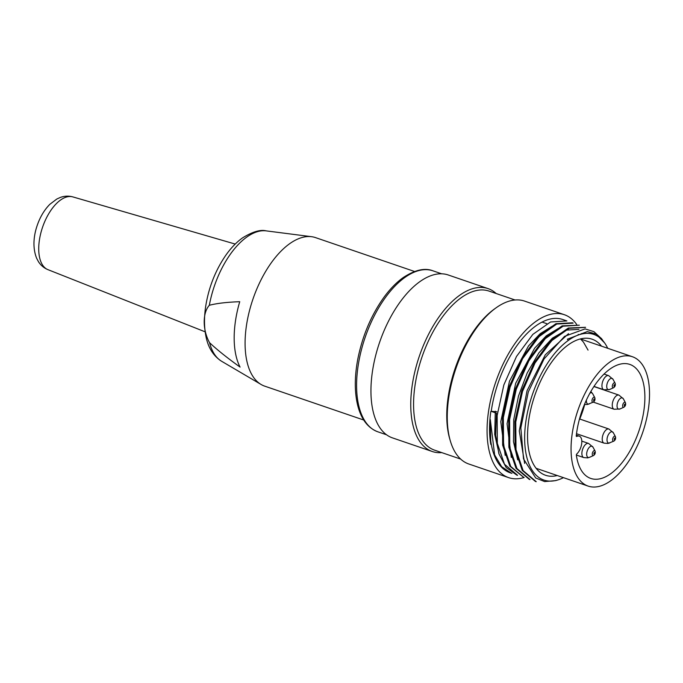 <?xml version="1.0" encoding="UTF-8"?>
<svg xmlns="http://www.w3.org/2000/svg" width="683" height="683" viewBox="0 0 683 683"><rect width="100%" height="100%" fill="white"/><g stroke="black" fill="none" stroke-linecap="round" stroke-linejoin="round"><path stroke-width="1.02" d="M584.716 404.498A60.266 30.18 -71.1 0 1 579.747 419.029M414.538 271.484L315.537 237.616A78.494 39.315 108.9 0 0 311.61 236.702A78.494 39.315 108.9 0 0 289.771 243.626A78.494 39.315 108.9 0 0 247.767 318.116A78.494 39.315 108.9 0 0 261.06 384.461A78.494 39.315 108.9 0 0 264.722 386.151L363.715 420.019M239.733 301.707A75.813 37.975 108.9 0 0 240.075 367.095C227.14 357.807 216.955 349.662 209.536 342.67C202.569 330.12 202.339 312.993 209.339 305.284C216.716 303.346 226.85 302.159 239.733 301.707M557.26 475.53A71.911 36.02 -71.1 0 1 545.546 475.274A71.911 36.02 -71.1 0 1 529.342 416.451A71.911 36.02 -71.1 0 1 568.495 344.702A71.911 36.02 -71.1 0 1 592.101 339.195A71.911 36.02 -71.1 0 1 601.518 346.161M563.449 477.648A76.974 38.555 -71.1 0 1 557.524 480.047A76.974 38.555 -71.1 0 1 524.996 429.368A76.974 38.555 -71.1 0 1 568.469 340.305A76.974 38.555 -71.1 0 1 593.74 334.405A76.974 38.555 -71.1 0 1 599 337.146A76.974 38.555 -71.1 0 1 604.489 342.755A76.974 38.555 -71.1 0 1 607.716 348.279M603.439 341.38L595.832 333.961L587.269 331.588L567.342 339.22L568.469 340.305M599 337.146L604.37 342.678M554.878 480.687L544.633 481.583L535.703 477.972L523.511 458.882L520.839 427.857L528.3 391.931L544.061 358.934L564.534 336.36L585.083 328.907L593.928 331.648L601.194 338.384M516.681 475.001L506.18 467.531L498.949 453.93L495.636 435.259L496.464 413.147L491.231 411.362A81.029 40.579 -71.1 0 1 562.707 319.499A81.029 40.579 -71.1 0 1 564.841 320.37M535.344 481.37L522.239 470.374L515.119 449.363L514.88 421.539L521.641 391.069L534.174 362.639L550.643 340.458L568.35 328.019L585.553 327.319M529.12 479.235L516.032 468.282L508.878 447.245L508.681 419.43L515.392 388.96L527.968 360.504L544.402 338.324L562.152 325.868L579.338 325.193L563.065 326.209L545.29 338.623L528.838 360.88L516.271 389.259L509.603 419.584L509.749 447.485L516.946 468.547L530.008 479.534M523.776 477.46L509.825 466.13L502.645 445.154L502.466 417.236L509.185 386.826L521.761 358.327L538.178 336.241L555.936 323.699L572.217 322.82M511.943 473.328A81.029 40.579 -71.1 0 1 510.244 472.824A81.029 40.579 -71.1 0 1 490.326 419.652L494.646 454.921L501.638 466.677L511.345 473.14M562.707 319.499L566.899 320.933L550.541 321.983L532.842 334.371L516.476 356.492L503.849 384.93L497.156 415.469L497.326 443.344L504.489 464.244L517.56 475.283M573.088 323.153L556.773 324.024L538.989 336.651L522.589 358.712L510.099 387.116L503.328 417.629L503.584 445.504L510.739 466.48L523.793 477.391M585.519 327.422L569.255 328.267L551.514 340.808L535.045 362.938L522.495 391.513L515.767 421.932L516.006 449.627L523.135 470.647L536.223 481.677M491.231 411.362L490.812 411.499C489.122 423.656 489.122 434.636 490.812 444.437L490.326 419.652M524.151 477.502A86.092 43.114 -71.1 0 1 508.604 477.622A86.092 43.114 -71.1 0 1 489.207 407.196A86.092 43.114 -71.1 0 1 536.078 321.309A86.092 43.114 -71.1 0 1 564.346 314.709A86.092 43.114 -71.1 0 1 576.691 324.502M581.387 333.569A86.092 43.114 -71.1 0 1 581.557 334.03M508.604 477.622L468.794 463.996A86.092 43.114 -71.1 0 1 450.328 440.902A86.092 43.114 -71.1 0 1 495.781 308.033A86.092 43.114 -71.1 0 1 496.268 307.683A86.092 43.114 -71.1 0 1 524.527 301.083L564.346 314.709M450.328 440.902L449.755 438.956A84.069 42.098 -71.1 0 1 494.142 309.22L495.781 308.033M460.649 459.07L434.61 450.165A84.069 42.098 -71.1 0 1 415.674 381.396A84.069 42.098 -71.1 0 1 461.443 297.532A84.069 42.098 -71.1 0 1 489.037 291.086L515.076 299.991M441.747 452.607A86.092 43.114 -71.1 0 1 432.296 451.514A86.092 43.114 -71.1 0 1 412.899 381.088A86.092 43.114 -71.1 0 1 459.77 295.201A86.092 43.114 -71.1 0 1 488.029 288.602A86.092 43.114 -71.1 0 1 496.174 293.528M432.296 451.514L392.486 437.888A86.092 43.114 -71.1 0 1 373.089 367.471A86.092 43.114 -71.1 0 1 419.96 281.575A86.092 43.114 -71.1 0 1 448.219 274.976L488.029 288.602M515.998 449.61L515.178 421.402L521.991 390.002L535.267 361.187L552.573 339.758M509.595 446.366L508.955 418.978L515.588 388.542L528.215 360.376L544.812 339.101M503.371 444.035L502.765 416.263L509.723 385.425L522.768 356.927L539.732 335.899M496.806 411.738L491.239 411.32M495.295 411.217L494.714 434.371L498.957 453.307M551.941 326.363L540.108 333.739L528.514 345.931L509.475 381.174L500.776 421.633L505.181 455.348M558.156 328.557L546.272 335.84L534.644 348.176L515.674 383.291L507.068 423.699L511.311 457.431M578.945 329.368L566.216 330.094L552.359 338.187L538.904 352.838L527.259 372.833L518.517 395.935L513.718 419.721L513.488 441.722L517.697 459.872M568.529 333.68L545.299 354.793L527.063 390.693L519.285 430.913L524.655 463.433M576.264 435.745A1.016 0.504 108.9 0 0 576.512 436.463A1.016 0.504 108.9 0 0 576.759 436.437A10.125 5.071 -71.1 0 1 579.278 436.147A10.125 5.071 -71.1 0 1 581.668 443.762A10.125 5.071 -71.1 0 1 576.853 453.879A1.016 0.504 108.9 0 0 576.367 455.262A60.266 30.18 -71.1 0 0 590.786 478.441A60.266 30.18 -71.1 0 0 638.853 431.195A60.266 30.18 -71.1 0 0 629.803 364.406A60.266 30.18 -71.1 0 0 576.264 435.745M609.979 361.973A68.368 34.244 -71.1 0 1 632.424 356.739A68.368 34.244 -71.1 0 1 642.686 432.501A68.368 34.244 -71.1 0 1 588.165 486.108A68.368 34.244 -71.1 0 1 572.764 430.179A68.368 34.244 -71.1 0 1 609.979 361.973M614.615 439.869A0.99 0.495 108.9 0 0 615.357 438.366A0.99 0.495 108.9 0 0 614.427 438.52A0.99 0.495 108.9 0 0 614.615 439.869M593.988 400.895A0.99 0.495 108.9 0 0 594.739 399.393A0.99 0.495 108.9 0 0 593.8 399.555A0.99 0.495 108.9 0 0 593.988 400.895M594.27 454.289A0.99 0.495 108.9 0 0 595.013 452.786A0.99 0.495 108.9 0 0 594.082 452.94A0.99 0.495 108.9 0 0 594.27 454.289M209.536 342.67A69.256 34.688 108.9 0 0 221.565 361.239C213.267 355.869 208.042 347.485 205.89 336.096C204.183 327.439 204.055 317.928 205.506 307.555C208.4 288.243 215.128 270.869 225.697 255.416C230.811 248.108 236.42 242.269 242.533 237.88C252.565 231.725 260.445 229.386 266.174 230.871A69.256 34.688 108.9 0 0 246.904 236.984A69.256 34.688 108.9 0 0 209.339 305.284M47.921 269.648C43.891 267.975 40.707 265.277 38.376 261.555L36.6 258.191C31.87 246.213 34.372 233.449 37.317 225.125C40.22 216.767 44.404 209.826 49.85 204.302L56.843 199.009L60.3 197.447C64.433 195.927 68.599 195.748 72.816 196.892A38.453 19.261 108.9 0 0 42.577 227.183A38.453 19.261 108.9 0 0 47.921 269.648L205.182 331.844M441.653 273.806L432.962 270.827A85.076 42.611 108.9 0 0 405.036 277.349A85.076 42.611 108.9 0 0 358.712 362.229A85.076 42.611 108.9 0 0 377.878 431.818L386.569 434.798M576.759 436.437L576.324 436.283M603.806 389.762A7.47 3.739 -71.1 0 1 602.397 382.437A7.47 3.739 -71.1 0 1 607.622 375.556A7.47 3.739 -71.1 0 1 608.647 375.624L613.044 379.347A5.925 2.963 108.9 0 0 611.234 378.373A5.925 2.963 108.9 0 0 606.914 384.58A5.925 2.963 108.9 0 0 609.014 389.686A5.925 2.963 108.9 0 0 609.569 389.515L603.806 389.762L593.988 386.399M613.343 387.816A2.63 1.315 -71.1 0 1 612.403 385.545A2.63 1.315 -71.1 0 1 614.324 382.779A2.63 1.315 -71.1 0 1 615.135 383.214L613.044 379.347M614.709 384.58A0.99 0.495 108.9 0 0 613.957 386.083A0.99 0.495 108.9 0 0 614.896 385.929A0.99 0.495 108.9 0 0 614.709 384.58M614.119 409.245A7.47 3.739 -71.1 0 1 612.711 401.92A7.47 3.739 -71.1 0 1 617.936 395.039A7.47 3.739 -71.1 0 1 618.952 395.107L623.357 398.829A5.925 2.963 108.9 0 0 621.547 397.856A5.925 2.963 108.9 0 0 617.227 404.063A5.925 2.963 108.9 0 0 619.327 409.168A5.925 2.963 108.9 0 0 619.882 408.997L614.119 409.245L593.305 402.125M623.656 407.299A2.63 1.315 -71.1 0 1 622.717 405.028A2.63 1.315 -71.1 0 1 624.638 402.27A2.63 1.315 -71.1 0 1 625.44 402.705L623.357 398.829M625.013 404.063A0.99 0.495 108.9 0 0 624.271 405.574A0.99 0.495 108.9 0 0 625.201 405.412A0.99 0.495 108.9 0 0 625.013 404.063M576.512 433.714L604.088 443.147A7.47 3.739 -71.1 0 1 602.969 434.866A7.47 3.739 -71.1 0 1 608.929 429.018L613.325 432.732A5.925 2.963 108.9 0 0 611.516 431.758A5.925 2.963 108.9 0 0 607.196 437.965A5.925 2.963 108.9 0 0 609.296 443.071A5.925 2.963 108.9 0 0 609.859 442.9M613.983 441.064A2.63 1.315 -71.1 0 1 613.624 441.201A2.63 1.315 -71.1 0 1 612.685 438.93A2.63 1.315 -71.1 0 1 614.606 436.172A2.63 1.315 -71.1 0 1 615.511 436.821M590.846 391.487L592.699 393.767A5.925 2.963 108.9 0 0 590.889 392.785A5.925 2.963 108.9 0 0 589.856 393.229M586.424 399.99A5.925 2.963 108.9 0 0 588.678 404.105A5.925 2.963 108.9 0 0 589.233 403.926M593.356 402.099A2.63 1.315 -71.1 0 1 592.998 402.227A2.63 1.315 -71.1 0 1 592.067 399.965A2.63 1.315 -71.1 0 1 593.988 397.199A2.63 1.315 -71.1 0 1 594.884 397.856M583.743 457.567A7.47 3.739 -71.1 0 1 582.625 449.286A7.47 3.739 -71.1 0 1 588.584 443.429L592.981 447.152A5.925 2.963 108.9 0 0 591.171 446.178A5.925 2.963 108.9 0 0 586.851 452.385A5.925 2.963 108.9 0 0 588.951 457.49A5.925 2.963 108.9 0 0 589.514 457.32L587.653 457.883L583.743 457.567L576.358 455.04M593.638 455.484A2.63 1.315 -71.1 0 1 593.279 455.621A2.63 1.315 -71.1 0 1 592.34 453.35A2.63 1.315 -71.1 0 1 594.261 450.592A2.63 1.315 -71.1 0 1 595.166 451.241M588.046 350.114L583.461 342.132L580.499 338.905M221.565 361.239L261.06 384.461M266.174 230.871L311.61 236.702M72.816 196.892L235.208 244.062M377.878 431.818C367.804 428.019 361.034 419.029 357.568 404.857C354.511 391.811 354.554 376.76 357.679 359.71C362.349 335.976 371.185 315.059 384.188 296.96C390.224 288.772 396.592 282.292 403.294 277.511C415.042 269.853 424.928 267.625 432.962 270.827M495.499 458.148L496.14 458.37M542.054 322.069L546.818 323.699M578.194 334.439L579.09 334.738M602.79 340.399L601.288 338.316M557.524 480.047L555.407 480.67M510.244 472.824L511.328 473.199M516.664 475.026L517.552 475.325M529.103 479.278L529.991 479.586M535.327 481.413L536.215 481.711M572.234 322.76L573.114 323.059M593.74 334.405L592.383 333.936M579.278 436.147L576.332 435.139M632.424 356.739L580.388 338.93M588.165 486.108L536.121 468.299M537.538 468.786L536.582 468.871M604.037 374.053L608.647 375.624M615.135 383.214C615.665 385.144 615.152 386.646 613.59 387.739L609.569 389.515M593.894 386.535L618.952 395.107M625.44 402.705C625.978 404.626 625.466 406.129 623.895 407.222L619.882 408.997M604.088 443.147L607.998 443.463L613.863 441.124C615.434 440.031 615.946 438.529 615.409 436.608L613.325 432.732M579.5 418.944L608.92 429.018M584.46 404.447L587.371 404.49L593.245 402.159C594.808 401.066 595.328 399.564 594.791 397.634L592.699 393.767M592.981 447.152L595.072 451.019C595.602 452.949 595.089 454.451 593.527 455.544L589.506 457.32M581.805 441.116L588.584 443.429"/></g></svg>
